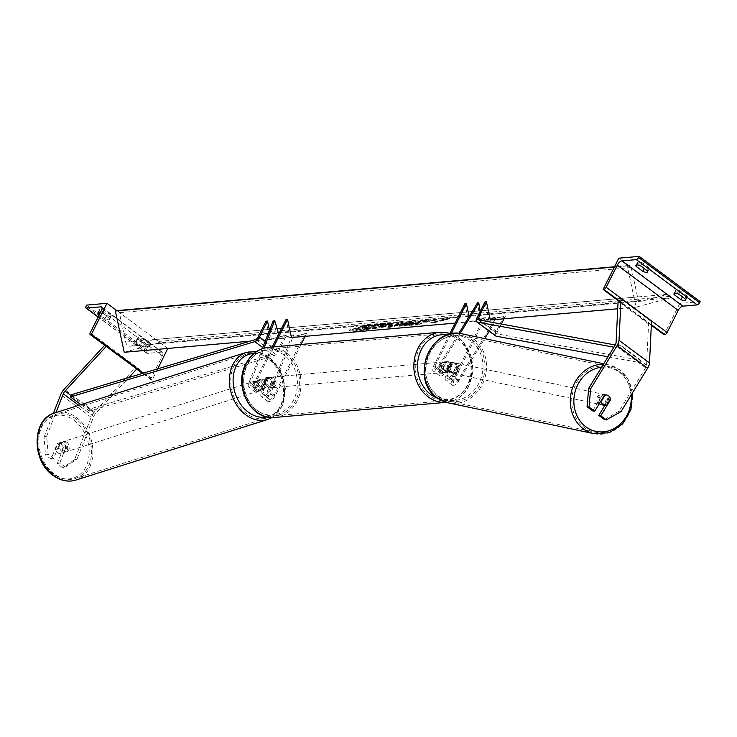 <?xml version="1.0" encoding="UTF-8"?>
<svg xmlns="http://www.w3.org/2000/svg" width="737" height="737" viewBox="0 0 737 737"><rect width="100%" height="100%" fill="white"/><g stroke="black" fill="none" stroke-linecap="round" stroke-linejoin="round"><path stroke-width="0.55" stroke-dasharray="3.69 2.76" d="M266.103 384.005A5.297 4.044 72.5 0 0 263.735 379.997A5.297 4.044 72.5 0 0 260.437 379.306A5.297 4.044 72.5 0 0 260.014 379.472L256.798 387.662A3.703 1.64 -53.4 0 0 256.863 389.919A3.703 1.64 -53.4 0 0 261.11 386.768L265.606 377.832A5.297 4.413 -95 0 1 266.84 377.51A5.297 4.413 -95 0 1 271.695 382.365L267.209 391.292A3.703 1.64 126.6 0 1 262.962 394.442A3.703 1.64 126.6 0 1 262.897 392.195L266.103 384.005L264.482 384.511L261.267 392.71A6.347 2.81 126.6 0 0 261.386 396.57A6.347 2.81 126.6 0 0 268.664 391.163L273.151 382.236A5.297 4.413 85 0 0 268.296 377.381A5.297 4.413 85 0 0 267.061 377.703L262.565 386.639L256.089 381.83A6.347 2.81 126.6 0 1 248.811 387.238A6.347 2.81 126.6 0 1 248.691 383.369L262.289 348.702M262.565 386.639A6.347 2.81 -53.4 0 1 255.288 392.047A6.347 2.81 -53.4 0 1 255.168 388.178L258.383 379.988A5.297 4.044 -107.5 0 1 258.807 379.822A5.297 4.044 -107.5 0 1 262.114 380.513A5.297 4.044 -107.5 0 1 264.482 384.511M301.037 344.474L275.141 395.972A6.347 2.81 126.6 0 1 267.863 401.379A6.347 2.81 126.6 0 1 267.743 397.519L292.156 335.252L278.365 339.066L273.105 321.111M272.211 347.007L254.633 381.959A3.703 1.64 126.6 0 1 250.396 385.11A3.703 1.64 126.6 0 1 250.322 382.853L263.92 348.186M305.127 336.339L306.583 333.456L305.127 333.585L273.685 396.101A3.703 1.64 126.6 0 1 269.438 399.261A3.703 1.64 126.6 0 1 269.364 397.003L293.777 334.745L279.986 338.55L278.697 334.128M292.156 335.252L293.777 334.745M305.127 333.585L289.991 337.675L286.085 319.434M306.583 333.456L289.991 337.675M273.667 346.887L256.089 381.83M278.365 339.066L279.986 338.55M260.014 379.472L258.383 379.988M265.606 377.832L267.061 377.703M271.695 382.365L273.151 382.236M48.145 454.213L45.547 455.042L44.063 437.078L46.671 436.258L48.145 454.213L53.737 458.368L59.881 442.697A5.297 4.044 -107.5 0 1 60.314 442.522A5.297 4.044 -107.5 0 1 63.612 443.223A5.297 4.044 -107.5 0 1 65.98 447.221L63.373 448.05L57.228 463.72L62.82 467.875L65.427 467.046L59.835 462.9L57.228 463.72M53.737 458.368L51.139 459.188L57.283 443.517A5.297 4.044 -107.5 0 1 57.707 443.352A5.297 4.044 -107.5 0 1 61.014 444.043A5.297 4.044 -107.5 0 1 63.373 448.05M65.427 467.046L77.145 458.893L74.538 459.713L91.185 417.262A8.466 3.749 126.6 0 1 91.738 416.027A8.466 3.749 126.6 0 1 94.64 411.854L135.857 367.146L105.382 344.511L104.645 345.312M77.145 458.893L93.792 416.433A4.238 1.879 126.6 0 1 94.069 415.815A4.238 1.879 126.6 0 1 95.515 413.733L128.957 377.455M106.257 346.399L105.382 344.511M136.732 369.025L135.857 367.146M46.671 436.258L55.975 412.536M65.98 447.221L59.835 462.9M51.139 459.188L45.547 455.042M44.063 437.078L53.35 413.402M74.538 459.713L62.82 467.875M59.881 442.697L57.283 443.517M111.094 315.289L104.239 310.194A5.297 1.741 -153.3 0 0 99.467 309.724A5.297 1.741 -153.3 0 0 99.587 310.609L106.441 315.694A5.297 1.741 26.7 0 0 110.292 316.624A5.297 1.741 26.7 0 0 111.213 316.173A5.297 1.741 26.7 0 0 111.094 315.289L109.518 318.412A5.297 1.741 -153.3 0 1 109.638 319.296A5.297 1.741 -153.3 0 1 108.717 319.747A5.297 1.741 -153.3 0 1 104.866 318.826L99.32 314.708M149.187 343.58A5.297 1.741 26.7 0 1 149.307 344.465A5.297 1.741 26.7 0 1 148.386 344.916A5.297 1.741 26.7 0 1 144.535 343.986L137.681 338.9A5.297 1.741 -153.3 0 1 137.561 338.007A5.297 1.741 -153.3 0 1 142.333 338.486L149.187 343.58L147.612 346.703L140.758 341.609A5.297 1.741 26.7 0 0 135.986 341.139A5.297 1.741 26.7 0 0 136.105 342.023L142.96 347.118A5.297 1.741 -153.3 0 0 146.81 348.039A5.297 1.741 -153.3 0 0 147.732 347.588A5.297 1.741 -153.3 0 0 147.612 346.703M167.778 348.444L116.861 310.627M157.764 368.822L152.227 379.831L151.5 379.896A2.386 1.059 126.6 0 1 151.085 379.795A2.386 1.059 126.6 0 1 151.196 377.998L162.315 355.897A4.763 2.11 -53.4 0 0 162.536 352.304A4.763 2.11 -53.4 0 0 161.725 352.111L147.326 353.373A2.386 1.059 126.6 0 1 146.921 353.281A2.386 1.059 126.6 0 1 147.031 351.485L147.593 350.37L167.944 348.573M147.593 350.37L86.644 305.1M100.407 312.552A5.297 1.741 26.7 0 1 102.664 313.326L109.518 318.412M152.227 379.831L143.254 373.171M137.681 338.9L136.105 342.023M144.535 343.986L142.96 347.118M142.333 338.486L140.758 341.609M99.587 310.609L98.675 312.414M106.441 315.694L104.866 318.826M104.239 310.194L102.664 313.326M274.026 385.35A5.297 4.413 -95 0 1 270.672 387.791A5.297 4.413 -95 0 1 266.49 385.239A5.297 4.413 -95 0 1 266.407 379.693A5.297 4.413 -95 0 1 269.751 377.252A5.297 4.413 -95 0 1 273.934 379.804A5.297 4.413 -95 0 1 274.026 385.35M266.241 377.611L267.982 377.455A5.297 4.413 85 0 0 265.237 379.795A5.297 4.413 85 0 0 264.776 383.83L263.035 383.986L266.241 377.611A5.297 4.413 -95 0 1 266.84 377.51A5.297 4.413 -95 0 1 271.575 381.573L268.369 387.948A5.297 4.413 -95 0 1 267.771 388.049A5.297 4.413 -95 0 1 263.035 383.986M268.369 387.948L270.111 387.791A5.297 4.413 85 0 0 272.856 385.451A5.297 4.413 85 0 0 273.316 381.416L271.575 381.573M442.062 364.207A5.297 4.413 85 0 0 441.601 368.242L443.342 368.085L446.548 361.71L444.807 361.867A5.297 4.413 85 0 0 442.062 364.207M448.511 369.965A5.297 4.413 -95 0 1 445.166 372.406A5.297 4.413 -95 0 1 440.984 369.854A5.297 4.413 -95 0 1 440.892 364.308A5.297 4.413 -95 0 1 444.236 361.867A5.297 4.413 -95 0 1 448.428 364.419A5.297 4.413 -95 0 1 448.511 369.965M446.926 372.203A5.297 4.413 85 0 0 449.681 369.863A5.297 4.413 85 0 0 450.141 365.828L451.882 365.672L448.676 372.047L446.926 372.203L450.141 365.828M448.676 372.047A5.297 4.413 -95 0 1 448.078 372.157A5.297 4.413 -95 0 1 443.342 368.085M446.548 361.71A5.297 4.413 -95 0 1 447.147 361.609A5.297 4.413 -95 0 1 451.882 365.672M270.111 387.791L273.316 381.416M267.982 377.455L264.776 383.83M444.807 361.867L441.601 368.242M447.064 370.094A5.297 4.413 -95 0 1 443.711 372.535A5.297 4.413 -95 0 1 439.528 369.983A5.297 4.413 -95 0 1 439.445 364.437A5.297 4.413 -95 0 1 442.79 361.996A5.297 4.413 -95 0 1 446.972 364.548A5.297 4.413 -95 0 1 447.064 370.094M275.472 385.221A5.297 4.413 -95 0 1 272.128 387.662A5.297 4.413 -95 0 1 267.946 385.11A5.297 4.413 -95 0 1 267.853 379.564A5.297 4.413 -95 0 1 271.198 377.123A5.297 4.413 -95 0 1 275.389 379.675A5.297 4.413 -95 0 1 275.472 385.221M247.549 364.483A33.506 27.942 -95 0 1 268.719 349.016A33.506 27.942 -95 0 1 295.205 365.193A33.506 27.942 -95 0 1 295.777 400.302A33.506 27.942 -95 0 1 274.606 415.769A33.506 27.942 -95 0 1 248.12 399.592A33.506 27.942 -95 0 1 247.549 364.483M419.141 349.356A33.506 27.942 -95 0 1 440.311 333.889A33.506 27.942 -95 0 1 466.788 350.066A33.506 27.942 -95 0 1 467.359 385.175A33.506 27.942 -95 0 1 446.189 400.642A33.506 27.942 -95 0 1 419.712 384.465A33.506 27.942 -95 0 1 419.141 349.356M66.118 446.336L63.189 447.267A5.297 4.044 72.5 0 0 61.014 444.043A5.297 4.044 72.5 0 0 57.855 443.305L55.422 449.524A5.297 4.044 72.5 0 0 57.597 452.748A5.297 4.044 72.5 0 0 60.756 453.485L63.677 452.555A5.297 4.044 72.5 0 0 63.824 452.518A5.297 4.044 72.5 0 0 66.118 446.336L63.677 452.555M61.825 451.413A5.297 4.044 72.5 0 0 65.132 452.103A5.297 4.044 72.5 0 0 67.712 447.939A5.297 4.044 72.5 0 0 65.243 442.707A5.297 4.044 72.5 0 0 61.945 442.016A5.297 4.044 72.5 0 0 59.365 446.18A5.297 4.044 72.5 0 0 61.825 451.413M257.075 389.735A5.297 4.044 72.5 0 0 260.373 390.426A5.297 4.044 72.5 0 0 262.952 386.252A5.297 4.044 72.5 0 0 260.483 381.029A5.297 4.044 72.5 0 0 257.185 380.329A5.297 4.044 72.5 0 0 254.606 384.502A5.297 4.044 72.5 0 0 257.075 389.735M263.966 383.839L261.524 390.057A5.297 4.044 72.5 0 0 261.672 390.011A5.297 4.044 72.5 0 0 263.966 383.839L265.919 383.222A5.297 4.044 72.5 0 0 263.735 379.997A5.297 4.044 72.5 0 0 260.585 379.26L258.632 379.877A5.297 4.044 72.5 0 0 258.484 379.923A5.297 4.044 72.5 0 0 256.19 386.096L258.632 379.877M261.524 390.057L263.478 389.44A5.297 4.044 72.5 0 1 260.327 388.703A5.297 4.044 72.5 0 1 258.143 385.479L256.19 386.096M258.143 385.479L260.585 379.26M265.919 383.222L263.478 389.44M63.189 447.267L60.756 453.485M60.784 442.384A5.297 4.044 72.5 0 0 60.637 442.421A5.297 4.044 72.5 0 0 58.352 448.603L60.784 442.384L57.855 443.305M55.422 449.524L58.352 448.603M255.444 390.251A5.297 4.044 72.5 0 0 258.742 390.942A5.297 4.044 72.5 0 0 261.322 386.768A5.297 4.044 72.5 0 0 258.862 381.536A5.297 4.044 72.5 0 0 255.555 380.845A5.297 4.044 72.5 0 0 252.975 385.018A5.297 4.044 72.5 0 0 255.444 390.251M66.874 442.191A5.297 4.044 -107.5 0 1 69.333 447.423A5.297 4.044 -107.5 0 1 66.754 451.588A5.297 4.044 -107.5 0 1 63.456 450.897A5.297 4.044 -107.5 0 1 60.987 445.664A5.297 4.044 -107.5 0 1 63.566 441.5A5.297 4.044 -107.5 0 1 66.874 442.191M54.354 474.103A33.506 25.611 -107.5 0 1 38.739 440.993A33.506 25.611 -107.5 0 1 55.072 414.599A33.506 25.611 -107.5 0 1 75.966 418.985A33.506 25.611 -107.5 0 1 91.581 452.094A33.506 25.611 -107.5 0 1 75.257 478.488A33.506 25.611 -107.5 0 1 54.354 474.103M267.955 358.339A33.506 25.611 72.5 0 0 247.061 353.944A33.506 25.611 72.5 0 0 230.727 380.347A33.506 25.611 72.5 0 0 246.342 413.448A33.506 25.611 72.5 0 0 267.245 417.842A33.506 25.611 72.5 0 0 283.57 391.439A33.506 25.611 72.5 0 0 267.955 358.339M592.668 410.859L602.451 394.866L604.432 395.281M602.451 394.866A5.297 4.652 -78.1 0 1 604.966 394.608A5.297 4.652 -78.1 0 1 606.588 395.345A5.297 4.652 -78.1 0 1 608.55 399.39L604.865 405.405M604.358 419.537L619.108 411.108L645.603 367.781A4.238 1.879 -53.4 0 0 645.944 367.164A4.238 1.879 -53.4 0 0 646.561 365.147L648.578 323.902L651.508 321.682L621.033 299.056L618.979 300.613M619.108 411.108L621.088 411.522M648.578 323.902L618.103 301.267M608.55 399.39L610.033 399.703M601.539 404.705A5.297 4.652 101.9 0 0 606.892 401.462A5.297 4.652 101.9 0 0 605.344 395.087A5.297 4.652 101.9 0 0 603.723 394.35A5.297 4.652 101.9 0 0 598.527 397.252A5.297 4.652 101.9 0 0 599.393 403.517M600.747 401.297L599.015 400.928L602.894 394.59A5.297 4.652 101.9 0 0 599.015 400.928M602.894 394.59L605.123 395.06M456.912 363.709A5.297 4.652 101.9 0 0 455.282 362.973A5.297 4.652 101.9 0 0 449.938 366.215A5.297 4.652 101.9 0 0 451.477 372.59A5.297 4.652 101.9 0 0 453.098 373.327A5.297 4.652 101.9 0 0 458.451 370.085A5.297 4.652 101.9 0 0 456.912 363.709M457.806 366.75L453.928 373.097A5.297 4.652 101.9 0 0 457.806 366.75L456.323 366.436A5.297 4.652 101.9 0 0 454.434 363.184A5.297 4.652 101.9 0 0 452.813 362.447A5.297 4.652 101.9 0 0 450.989 362.475L452.472 362.788A5.297 4.652 101.9 0 0 448.593 369.136L452.472 362.788M453.098 373.327L450.62 372.802A5.297 4.652 101.9 0 1 448.999 372.074A5.297 4.652 101.9 0 1 447.11 368.822L448.593 369.136M450.62 372.802A5.297 4.652 101.9 0 0 452.444 372.784L453.928 373.097M447.11 368.822L450.989 362.475M456.323 366.436L452.444 372.784M610.457 399.021L608.228 398.542L604.349 404.889A5.297 4.652 101.9 0 0 608.228 398.542M604.349 404.889L606.569 405.359M458.147 363.967A5.297 4.652 101.9 0 0 456.525 363.23A5.297 4.652 101.9 0 0 451.173 366.482A5.297 4.652 101.9 0 0 452.711 372.858A5.297 4.652 101.9 0 0 454.333 373.595A5.297 4.652 101.9 0 0 459.685 370.343A5.297 4.652 101.9 0 0 458.147 363.967M598.674 403.71A5.297 4.652 -78.1 0 1 597.136 397.335A5.297 4.652 -78.1 0 1 602.488 394.092A5.297 4.652 -78.1 0 1 604.11 394.829A5.297 4.652 -78.1 0 1 605.648 401.195A5.297 4.652 -78.1 0 1 600.296 404.447A5.297 4.652 -78.1 0 1 598.674 403.71M618.592 371.144A33.506 29.434 -78.1 0 1 628.339 411.486A33.506 29.434 -78.1 0 1 594.464 432.048A33.506 29.434 -78.1 0 1 584.192 427.386A33.506 29.434 -78.1 0 1 574.445 387.045A33.506 29.434 -78.1 0 1 608.32 366.492A33.506 29.434 -78.1 0 1 618.592 371.144M438.229 396.534A33.506 29.434 101.9 0 0 448.501 401.186A33.506 29.434 101.9 0 0 482.376 380.633A33.506 29.434 101.9 0 0 472.629 340.291A33.506 29.434 101.9 0 0 462.357 335.63A33.506 29.434 101.9 0 0 428.483 356.192A33.506 29.434 101.9 0 0 438.229 396.534M649.113 267.853L642.259 262.759A5.297 1.741 26.7 0 0 637.487 262.289A5.297 1.741 26.7 0 0 637.606 263.173L644.46 268.268A5.297 1.741 -153.3 0 0 648.311 269.189A5.297 1.741 -153.3 0 0 649.233 268.738A5.297 1.741 -153.3 0 0 649.113 267.853L647.537 270.976M687.206 296.145L680.352 291.051A5.297 1.741 26.7 0 0 675.58 290.581A5.297 1.741 26.7 0 0 675.7 291.465L682.554 296.55A5.297 1.741 -153.3 0 0 686.405 297.481A5.297 1.741 -153.3 0 0 687.326 297.029A5.297 1.741 -153.3 0 0 687.206 296.145L685.631 299.268M700.15 301.645L679.79 303.441L618.84 258.18M679.79 303.441L664.074 334.709M651.333 325.247L618.573 300.917M680.352 291.051L678.777 294.174M675.7 291.465L674.788 293.271M642.259 262.759L640.683 265.891M637.606 263.173L636.694 264.979M450.298 362.696L445.185 371.052A3.703 1.64 126.6 0 1 441.251 373.668A3.703 1.64 126.6 0 1 441.417 370.868L445.913 361.941A5.297 4.413 -95 0 1 447.147 361.609A5.297 4.413 -95 0 1 452.011 366.464L447.516 375.4A3.703 1.64 -53.4 0 0 447.341 378.192A3.703 1.64 -53.4 0 0 451.284 375.584L456.396 367.229A5.297 4.652 101.9 0 0 454.434 363.184A5.297 4.652 101.9 0 0 452.813 362.447A5.297 4.652 101.9 0 0 450.298 362.696L451.541 362.963A5.297 4.652 -78.1 0 1 454.047 362.715A5.297 4.652 -78.1 0 1 455.669 363.442A5.297 4.652 -78.1 0 1 457.631 367.487L452.518 375.842A6.347 2.81 -53.4 0 1 445.765 380.32A6.347 2.81 -53.4 0 1 446.06 375.52L450.556 366.593A5.297 4.413 85 0 0 445.692 361.738A5.297 4.413 85 0 0 444.457 362.07L439.971 370.997L433.494 366.188A6.347 2.81 -53.4 0 0 433.19 370.978A6.347 2.81 -53.4 0 0 439.952 366.51L460.1 333.557M464.936 303.662L468.843 321.903L483.979 317.813L452.536 380.338A6.347 2.81 -53.4 0 0 452.242 385.129A6.347 2.81 -53.4 0 0 458.994 380.651L484.697 338.624M451.081 333.981L434.95 366.059A3.703 1.64 -53.4 0 0 434.775 368.859A3.703 1.64 -53.4 0 0 438.708 366.243L458.783 333.437M483.979 317.813L485.434 317.684L453.992 380.209A3.703 1.64 -53.4 0 0 453.817 383A3.703 1.64 -53.4 0 0 457.76 380.393L496.618 316.864L480.303 320.89L477.567 302.714M489.248 331.189L497.853 317.122L481.537 321.157L480.1 311.576M439.971 370.997A6.347 2.81 126.6 0 0 439.667 375.787A6.347 2.81 126.6 0 0 446.429 371.319L451.541 362.963M497.853 317.122L496.618 316.864M485.434 317.684L470.298 321.774L469.156 316.459M449.496 334.358L433.494 366.188M468.843 321.903L470.298 321.774M481.537 321.157L480.303 320.89M445.913 361.941L444.457 362.07M452.011 366.464L450.556 366.593M456.396 367.229L457.631 367.487M269.963 339.435L286.555 335.215L278.522 351.18A5.297 2.349 -53.4 0 1 273.86 355.805L89.499 411.053L90.375 408.869L274.744 353.622A2.644 1.17 -53.4 0 0 277.066 351.309L285.099 335.344L269.963 339.435L266.048 321.203M271.419 339.306L269.493 330.333M89.499 411.053L80.895 404.668M90.375 408.869L71.323 394.728M286.555 335.215L285.099 335.344M504.016 318.799L505.462 315.915L488.871 320.134L484.964 301.903M608.025 356.763L639.532 362.567L640.868 360.338L497.549 333.981A2.644 1.17 126.6 0 1 497.309 333.879A2.644 1.17 126.6 0 1 497.438 331.88L501.381 324.04M495.734 335.998A5.297 2.349 126.6 0 1 495.983 332.009L504.016 316.044L488.871 320.134M639.532 362.567L620.48 348.417L613.875 347.201M640.868 360.338L621.825 346.197L620.48 348.417M621.825 346.197L615.229 344.98M504.016 316.044L505.462 315.915M355.814 331.355A17.854 1.446 167.9 0 1 352.802 331.189A17.854 1.446 167.9 0 1 364.981 327.164A17.854 1.446 167.9 0 1 384.705 323.543A17.854 1.446 167.9 0 1 387.717 323.709A17.854 1.446 167.9 0 1 375.538 327.735A17.854 1.446 167.9 0 1 355.814 331.355M355.704 330.839A17.854 1.446 167.9 0 1 352.691 330.673A17.854 1.446 167.9 0 1 364.87 326.648A17.854 1.446 167.9 0 1 384.594 323.027A17.854 1.446 167.9 0 1 387.607 323.193A17.854 1.446 167.9 0 1 375.428 327.219A17.854 1.446 167.9 0 1 355.704 330.839M365.745 326.675L349.402 330.462L360.504 327.136L369.799 325.1L365.745 326.675L365.635 326.159L363.885 326.316L349.292 329.946L349.402 330.462M418.552 321.59L403.646 324.529L398.883 326.307L409.376 324.999L409.717 324.464L405.166 325.229L404.346 325.192L404.235 324.676L405.055 324.713C403.581 324.796 404.162 324.473 406.806 323.736L414.212 322.244L414.867 323.082L419.832 322.189L420.505 321.148L419.832 322.189C421.26 321.618 420.836 321.424 418.552 321.59L418.441 321.074L403.535 324.013L398.772 325.791L409.265 324.483L409.376 324.999M409.265 324.483L409.606 323.948L405.055 324.713L405.166 325.229C403.692 325.312 404.272 324.989 406.916 324.252L414.867 323.082L414.212 322.244L419.722 321.673C421.149 321.102 420.726 320.908 418.441 321.074M400.486 323.801L402.706 323.055L399.38 323.35L387.155 327.55L390.242 327.274L412.305 322.207L404.991 323.405L400.486 323.801L400.375 323.285L402.595 322.539L402.706 323.055M124.221 352.286L158.473 343.027L158.142 341.48A2.644 2.211 85 0 0 155.452 339.481L131.048 346.077A5.297 4.413 -95 0 1 130.403 346.187A5.297 4.413 -95 0 1 125.659 342.079L119.357 312.672A2.644 2.211 85 0 0 117.312 310.618M670.32 297.905L669.988 296.357A2.644 2.211 85 0 0 667.298 294.358L642.885 300.954A5.297 4.413 -95 0 1 642.249 301.065A5.297 4.413 -95 0 1 637.505 296.947L631.204 267.549A2.644 2.211 85 0 0 628.504 265.55L627.224 265.891L636.068 307.163L670.32 297.905L158.473 343.027M636.068 307.163L617.735 308.775M490.326 320.005L455.153 323.11M291.447 337.546L249.926 341.203M388.906 326.288C392.757 325.201 393.143 324.796 390.066 325.063L393.365 323.875L390.14 324.16L373.014 328.794L388.86 326.298L388.795 325.772C392.646 324.685 393.033 324.28 389.956 324.547L388.362 324.685L388.473 325.201M392.102 325.109L390.066 325.063L389.956 324.547L391.992 324.593L392.102 325.109M419.16 324.722L415.336 325.063L418.275 323.534L408.105 325.699L425.231 321.065L428.455 320.779L423.278 322.401L436.433 320.079L422.117 323.119L419.16 324.722L419.049 324.206L415.226 324.547L418.165 323.018L407.994 325.183L425.12 320.549L428.344 320.263L423.167 321.885L436.322 319.563L422.006 322.603L419.049 324.206M443.683 319.803L432.582 323.128L447.175 319.499L451.228 317.923L443.683 319.803L443.573 319.287L430.73 322.76L430.841 323.276M627.224 265.891L614.4 267.024M372.867 327.772L384.557 324.676L371.863 326.749L377.058 325.339L373.825 325.625L356.662 330.268L367.837 328.942L372.867 327.772L372.756 327.256L375.677 326.03L384.447 324.16L384.557 324.676M380.826 325.008L380.716 324.492L371.752 326.233L376.948 324.824L373.714 325.109L356.551 329.752L367.726 328.426L367.837 328.942M367.726 328.426L372.756 327.256M356.551 329.752L356.662 330.268M373.714 325.109L373.825 325.625M376.948 324.824L377.058 325.339M371.752 326.233L371.863 326.749M373.171 326.104L373.281 326.62M380.716 324.492L384.447 324.16M375.677 326.03L375.953 326.629L375.677 326.03M397.805 324.704L400.394 324.483L394.267 325.901L397.805 324.704L397.694 324.197L400.283 323.967L400.394 324.483M400.283 323.967L394.157 325.385L394.267 325.901M402.595 322.539L399.27 322.834L399.38 323.35M399.27 322.834L387.045 327.035L387.155 327.55M387.045 327.035L390.131 326.758L390.242 327.274M390.131 326.758L412.195 321.691L412.305 322.207M412.195 321.691L408.759 321.995L408.869 322.511M408.759 321.995L404.88 322.889L404.991 323.405M404.88 322.889L400.375 323.285M394.157 325.385L397.694 324.197M385.847 326.519L380.228 327.431L384.751 326.205L386.28 326.067L385.902 326.509L385.737 326.003L380.117 326.915L380.228 327.431M380.117 326.915L384.64 325.69L384.751 326.205M384.64 325.69L386.17 325.551L385.737 326.003M388.362 324.685L393.254 323.359L393.365 323.875M393.254 323.359L390.03 323.644L390.14 324.16M390.03 323.644L372.904 328.278L373.014 328.794M372.904 328.278L388.795 325.772M409.606 323.948L409.717 324.464M422.006 322.603L422.117 323.119M436.322 319.563L436.433 320.079M432.453 319.904L432.564 320.42M423.167 321.885L423.278 322.401M423.922 321.461L424.033 321.977M428.344 320.263L428.455 320.779M425.12 320.549L425.231 321.065M407.994 325.183L408.105 325.699M411.218 324.897L411.329 325.413M418.165 323.018L418.275 323.534M415.226 324.547L415.336 325.063M430.73 322.76L432.472 322.613L432.582 323.128M445.424 319.655L445.314 319.139L432.472 322.613M445.314 319.139L447.064 318.983L447.175 319.499M447.064 318.983L451.118 317.407L451.228 317.923M451.118 317.407L441.822 319.443L441.933 319.959M441.822 319.443L443.573 319.287M362.254 326.988L362.143 326.473L360.393 326.62L369.688 324.584L365.635 326.159M369.688 324.584L369.799 325.1M360.393 326.62L360.504 327.136M362.143 326.473L349.292 329.946M351.042 329.789L351.153 330.305M363.885 326.316L363.995 326.832M369.91 327.974L364.014 328.868L370.269 327.569L363.903 328.352L368.021 327.237L369.799 327.458M370.269 327.569L370.158 327.053L370.269 327.569M368.021 327.237L368.132 327.753M363.903 328.352L364.014 328.868M275.141 395.972L268.664 391.163M267.743 397.519L261.267 392.71M261.11 386.768L254.633 381.959M256.798 387.662L250.322 382.853M269.364 397.003L262.897 392.195M255.168 388.178L248.691 383.369M273.685 396.101L267.209 391.292M94.64 411.854L64.165 389.219M93.792 416.433L78.822 405.322M95.515 413.733L71.01 395.529M91.185 417.262L60.71 394.627M147.326 353.373L98.214 316.901M161.725 352.111L102.019 307.762M147.031 351.485L86.082 306.214M151.5 379.896L142.674 373.346M136.658 368.878L106.183 346.243M151.196 377.998L90.255 332.737M162.315 355.897L101.374 310.627M274.754 417.455A35.201 29.36 85 0 0 297.002 401.204A35.201 29.36 85 0 0 296.394 364.327A35.201 29.36 85 0 0 268.572 347.33M293.639 399.924A32.548 27.149 -95 0 1 256.402 409.984A32.548 27.149 -95 0 1 246.784 365.119A32.548 27.149 -95 0 1 284.021 355.059A32.548 27.149 -95 0 1 293.639 399.924M440.155 332.203A35.201 29.36 -95 0 1 467.986 349.2A35.201 29.36 -95 0 1 468.585 386.077A35.201 29.36 -95 0 1 446.346 402.328A35.201 29.36 -95 0 1 446.134 402.347M437.714 398.275A32.548 27.149 85 0 0 468.133 384.539A32.548 27.149 85 0 0 447.599 334.939M74.032 420.283A32.548 24.883 -107.5 0 1 86.966 464.457A32.548 24.883 -107.5 0 1 53.036 473.836A32.548 24.883 -107.5 0 1 40.111 429.662A32.548 24.883 -107.5 0 1 74.032 420.283M75.764 480.109A35.201 26.901 72.5 0 0 92.917 452.371A35.201 26.901 72.5 0 0 76.51 417.593A35.201 26.901 72.5 0 0 54.556 412.987M266.766 416.893A32.548 24.883 72.5 0 0 284.418 391.955A32.548 24.883 72.5 0 0 269.272 358.606A32.548 24.883 72.5 0 0 253.979 353.465M246.545 352.332A35.201 26.901 -107.5 0 1 268.508 356.938A35.201 26.901 -107.5 0 1 284.906 391.725A35.201 26.901 -107.5 0 1 267.752 419.454M646.561 365.147L616.086 342.521M645.603 367.781L615.128 345.156M601.604 367.266A32.548 28.596 -78.1 0 1 619.338 372.203A32.548 28.596 -78.1 0 1 631.287 394.848M594.114 433.706A35.201 30.917 101.9 0 0 629.702 412.103A35.201 30.917 101.9 0 0 619.458 369.725A35.201 30.917 101.9 0 0 608.67 364.833A35.201 30.917 101.9 0 0 603.446 364.244M470.897 340.826A32.548 28.596 101.9 0 0 430.767 350.748A32.548 28.596 101.9 0 0 437.483 395.474A32.548 28.596 101.9 0 0 477.622 385.552A32.548 28.596 101.9 0 0 470.897 340.826M462.707 333.972A35.201 30.917 -78.1 0 1 473.495 338.873A35.201 30.917 -78.1 0 1 483.739 381.25A35.201 30.917 -78.1 0 1 448.151 402.844M651.37 324.667L620.895 302.032M452.536 380.338L446.06 375.52M458.994 380.651L452.518 375.842M445.185 371.052L438.708 366.243M441.417 370.868L434.95 366.059M457.76 380.393L451.284 375.584M446.429 371.319L439.952 366.51M453.992 380.209L447.516 375.4M277.066 351.309L258.024 337.168M278.522 351.18L265.2 341.286M273.86 355.805L262.74 347.542M274.744 353.622L255.693 339.481M497.438 331.88L482.109 320.494M495.983 332.009L476.94 317.868M497.549 333.981L478.506 319.83M628.504 265.55L614.52 266.785M669.988 296.357L158.142 341.48M667.298 294.358L155.452 339.481M642.885 300.954L131.048 346.077M637.505 296.947L125.659 342.079M631.204 267.549L119.357 312.672M372.802 327.237L372.913 327.753M362.07 329.264L362.18 329.78M381.628 326.777L381.738 327.292M377.888 327.836L377.998 328.352M388.749 325.782L388.86 326.298M403.581 324.004L403.692 324.52M403.535 324.013L403.646 324.529M400.762 325.883L400.873 326.399M406.806 323.736L406.916 324.252M406.861 323.718L406.971 324.234M366.022 328.168L366.132 328.684M267.863 401.379L261.386 396.57M256.863 389.919L250.396 385.11M269.438 399.261L262.962 394.442M255.288 392.047L248.811 387.238M260.437 379.306L258.807 379.822M269.751 377.252L268.296 377.381M60.314 442.522L57.707 443.352M111.213 316.173L109.638 319.296M149.307 344.465L147.732 347.588M151.085 379.795L142.481 373.401M136.667 369.09L106.202 346.464M162.536 352.304L101.595 307.034M146.921 353.281L98.141 317.057M137.561 338.007L135.986 341.139M99.467 309.724L97.901 312.847M446.143 402.347L446.346 402.328C456.304 401.131 463.868 395.631 469.045 385.856L473.034 370.444L470.685 354.377L462.468 341.028L450.049 333.271M270.672 387.791L267.771 388.049M448.078 372.157L445.166 372.406M445.692 361.738L444.236 361.867M443.711 372.535L272.128 387.662M440.311 333.889L268.719 349.016M446.189 400.642L274.606 415.769M442.79 361.996L271.198 377.123M272.082 417.547L282.372 405.838L285.412 388.639L280.585 370.72L269.226 356.994L256.55 351.558M63.824 452.518L65.132 452.103M260.373 390.426L261.672 390.011M257.185 380.329L258.484 379.923M60.637 442.421L61.945 442.016M258.742 390.942L66.754 451.588M247.061 353.944L55.072 414.599M267.245 417.842L75.257 478.488M255.555 380.845L63.566 441.5M604.966 394.608L603.723 394.35M632.521 392.821L628.311 379.748L619.679 369.817L608.67 364.833L603.732 363.783M455.282 362.973L454.047 362.715M456.525 363.23L602.488 394.092M448.501 401.186L594.464 432.048M462.357 335.63L608.32 366.492M454.333 373.595L600.296 404.447M649.233 268.738L647.657 271.87M687.326 297.029L685.751 300.152M675.58 290.581L674.005 293.704M637.487 262.289L635.911 265.412M452.242 385.129L445.765 380.32M441.251 373.668L434.775 368.859M453.817 383L447.341 378.192M439.667 375.787L433.19 370.978M497.309 333.879L478.267 319.729M352.691 330.673L352.802 331.189M667.611 294.293L155.774 339.425M642.249 301.065L130.403 346.187M628.827 265.486L614.538 266.748M387.607 323.193L387.717 323.709M387.036 326.086L386.925 325.57M398.883 326.307L398.772 325.791M415.263 322.797L415.152 322.281M370.895 327.062L371.006 327.578"/><path stroke-width="1.11" d="M263.92 348.186L274.735 320.595L273.105 321.111L262.289 348.702M278.697 334.128L274.735 320.595M455.153 323.11L291.447 337.546L287.531 319.305L286.085 319.434L272.211 347.007M305.127 336.339L301.037 344.474M287.531 319.305L273.667 346.887M53.35 413.402L60.71 394.627A8.466 3.749 126.6 0 1 61.263 393.392A8.466 3.749 126.6 0 1 64.165 389.219L104.645 345.312M55.975 412.536L63.318 393.807A4.238 1.879 126.6 0 1 63.594 393.19A4.238 1.879 126.6 0 1 65.04 391.098L106.257 346.399L136.732 369.025L128.957 377.455M86.644 305.1L107.003 303.303L91.277 334.57L90.55 334.635A2.386 1.059 126.6 0 1 90.144 334.534A2.386 1.059 126.6 0 1 90.255 332.737L101.374 310.627A4.763 2.11 -53.4 0 0 101.595 307.034A4.763 2.11 -53.4 0 0 100.776 306.841L86.376 308.112A2.386 1.059 126.6 0 1 85.971 308.011A2.386 1.059 126.6 0 1 86.082 306.214L86.644 305.1M157.764 368.822L167.778 348.444M116.861 310.627L107.003 303.303M98.675 312.414L98.012 313.732L99.32 314.708M98.012 313.732A5.297 1.741 26.7 0 1 97.901 312.847A5.297 1.741 26.7 0 1 100.407 312.552M143.254 373.171L91.277 334.57M594.648 411.274L589.056 407.119L590.613 388.896L588.633 388.473L587.076 406.704L592.668 410.859L594.648 411.274L604.432 395.281A5.297 4.652 -78.1 0 1 606.938 395.032A5.297 4.652 -78.1 0 1 608.569 395.769A5.297 4.652 -78.1 0 1 610.522 399.804L600.747 415.797L606.339 419.952L604.358 419.537L598.766 415.382L600.747 415.797M606.339 419.952L621.088 411.522L647.574 368.205A8.466 3.749 -53.4 0 0 648.274 366.962A8.466 3.749 -53.4 0 0 649.49 362.936L651.508 321.682M590.613 388.896L617.109 345.57A8.466 3.749 -53.4 0 0 617.799 344.326A8.466 3.749 -53.4 0 0 619.016 340.301L621.033 299.056M588.633 388.473L615.128 345.156A4.238 1.879 -53.4 0 0 615.469 344.529A4.238 1.879 -53.4 0 0 616.086 342.521L618.103 301.267L618.979 300.613M604.865 405.405L598.766 415.382M587.076 406.704L589.056 407.119M610.033 399.703L610.522 399.804M608.569 395.769A5.297 4.652 101.9 0 0 606.938 395.032A5.297 4.652 101.9 0 0 605.123 395.06L601.245 401.398A5.297 4.652 101.9 0 0 603.133 404.65A5.297 4.652 101.9 0 0 604.755 405.387A5.297 4.652 101.9 0 0 606.569 405.359L610.457 399.021A5.297 4.652 101.9 0 0 608.569 395.769M599.393 403.517A5.297 4.652 101.9 0 0 599.918 403.968A5.297 4.652 101.9 0 0 601.539 404.705L604.755 405.387M601.245 401.398L600.747 401.297M647.537 270.976A5.297 1.741 26.7 0 1 647.657 271.87A5.297 1.741 26.7 0 1 646.736 272.312A5.297 1.741 26.7 0 1 642.885 271.391L636.031 266.297A5.297 1.741 -153.3 0 1 635.911 265.412A5.297 1.741 -153.3 0 1 640.683 265.891L647.537 270.976M685.631 299.268A5.297 1.741 26.7 0 1 685.751 300.152A5.297 1.741 26.7 0 1 684.83 300.604A5.297 1.741 26.7 0 1 680.979 299.683L674.125 294.588A5.297 1.741 -153.3 0 1 674.005 293.704A5.297 1.741 -153.3 0 1 678.777 294.174L685.631 299.268M639.2 256.384L618.84 258.18L603.124 289.438L603.852 289.374A2.386 1.059 -53.4 0 0 606.164 287.255L617.284 265.145A4.763 2.11 126.6 0 1 621.927 260.898L636.317 259.627A2.386 1.059 -53.4 0 0 638.638 257.499L639.2 256.384L700.15 301.645L699.588 302.769L638.638 257.499M651.333 325.247L664.074 334.709L664.792 334.644A2.386 1.059 -53.4 0 0 667.114 332.516L678.233 310.406A4.763 2.11 126.6 0 1 682.877 306.159L697.266 304.888A2.386 1.059 -53.4 0 0 699.588 302.769M618.573 300.917L603.124 289.438M674.788 293.271L674.125 294.588M682.398 296.864L680.979 299.683M636.694 264.979L636.031 266.297M644.304 268.572L642.885 271.391M458.783 333.437L477.567 302.714L478.801 302.981L460.1 333.557M484.697 338.624L489.248 331.189M480.1 311.576L478.801 302.981M469.156 316.459L466.392 303.543L451.081 333.981M466.392 303.543L464.936 303.662L449.496 334.358M80.895 404.668L70.448 396.911L71.323 394.728L255.693 339.481A2.644 1.17 -53.4 0 0 258.024 337.168L266.048 321.203L267.503 321.074L269.493 330.333M70.448 396.911L254.818 341.664A5.297 2.349 -53.4 0 0 259.479 337.039L267.503 321.074M617.735 308.775L490.326 320.005L486.42 301.774L478.387 317.739A2.644 1.17 126.6 0 0 478.267 319.729A2.644 1.17 126.6 0 0 478.506 319.83L615.229 344.98M501.381 324.04L504.016 318.799M613.875 347.201L477.161 322.06A5.297 2.349 126.6 0 1 476.692 321.857A5.297 2.349 126.6 0 1 476.94 317.868L484.964 301.903L486.42 301.774M608.025 356.763L496.213 336.201A5.297 2.349 126.6 0 1 495.734 335.998L476.692 321.857M249.926 341.203L124.221 352.286L115.377 311.023L116.667 310.673A2.644 2.211 85 0 1 117.312 310.618M614.4 267.024L115.377 311.023M78.822 405.322L63.318 393.807M71.01 395.529L65.04 391.098M98.214 316.901L86.376 308.112M102.019 307.762L100.776 306.841M142.674 373.346L136.658 368.878M106.183 346.243L90.55 334.635M246.333 363.581A35.201 29.36 85 0 0 246.932 400.458A35.201 29.36 85 0 0 274.754 417.455C251.206 420.744 233.178 386.4 245.872 363.802C251.05 354.027 258.613 348.537 268.572 347.33A35.201 29.36 85 0 0 246.333 363.581M446.134 402.347A35.201 29.36 -95 0 1 418.459 385.23A35.201 29.36 -95 0 1 417.916 348.454A35.201 29.36 -95 0 1 440.155 332.203L268.572 347.33M447.599 334.939A32.548 27.149 85 0 0 421.278 349.734A32.548 27.149 85 0 0 437.714 398.275M53.81 475.494A35.201 26.901 72.5 0 0 75.764 480.109C68.016 482.33 60.462 480.773 53.082 475.439C31.378 460.883 31.7 418.883 54.556 412.987A35.201 26.901 72.5 0 0 37.403 440.717A35.201 26.901 72.5 0 0 53.81 475.494M253.979 353.465A32.548 24.883 72.5 0 0 233.279 376.81A32.548 24.883 72.5 0 0 248.277 412.149A32.548 24.883 72.5 0 0 266.766 416.893M75.764 480.109L267.752 419.454A35.201 26.901 -107.5 0 1 245.799 414.848A35.201 26.901 -107.5 0 1 229.4 380.062A35.201 26.901 -107.5 0 1 246.545 352.332L54.556 412.987M647.574 368.205L617.109 345.57M649.49 362.936L619.016 340.301M631.287 394.848A32.548 28.596 -78.1 0 1 616.98 426.723A32.548 28.596 -78.1 0 1 585.924 426.852A32.548 28.596 -78.1 0 1 575.072 391.854A32.548 28.596 -78.1 0 1 601.604 367.266M603.446 364.244A35.201 30.917 101.9 0 0 572.087 389.247A35.201 30.917 101.9 0 0 583.326 428.814A35.201 30.917 101.9 0 0 594.114 433.706L448.151 402.844A35.201 30.917 -78.1 0 1 437.363 397.952A35.201 30.917 -78.1 0 1 427.119 355.575A35.201 30.917 -78.1 0 1 462.707 333.972C430.592 325.183 409.053 379.509 437.142 397.86L448.151 402.844M682.877 306.159L621.927 260.898M697.266 304.888L636.317 259.627M664.792 334.644L651.37 324.667M620.895 302.032L603.852 289.374M667.114 332.516L606.164 287.255M678.233 310.406L617.284 265.145M265.2 341.286L259.479 337.039M262.74 347.542L254.818 341.664M482.109 320.494L478.387 317.739M496.213 336.201L477.161 322.06M614.52 266.785L116.667 310.673M142.481 373.401L136.667 369.09M106.202 346.464L90.144 334.534M98.141 317.057L85.971 308.011M446.143 402.347L274.754 417.455M450.049 333.271L440.155 332.203M267.752 419.454L272.082 417.547M256.55 351.558L246.545 352.332M603.732 363.783L462.707 333.972M632.521 392.821L630.946 409.579L622.581 423.978L609.306 432.711L594.114 433.706M614.538 266.748L116.98 310.618"/></g></svg>
